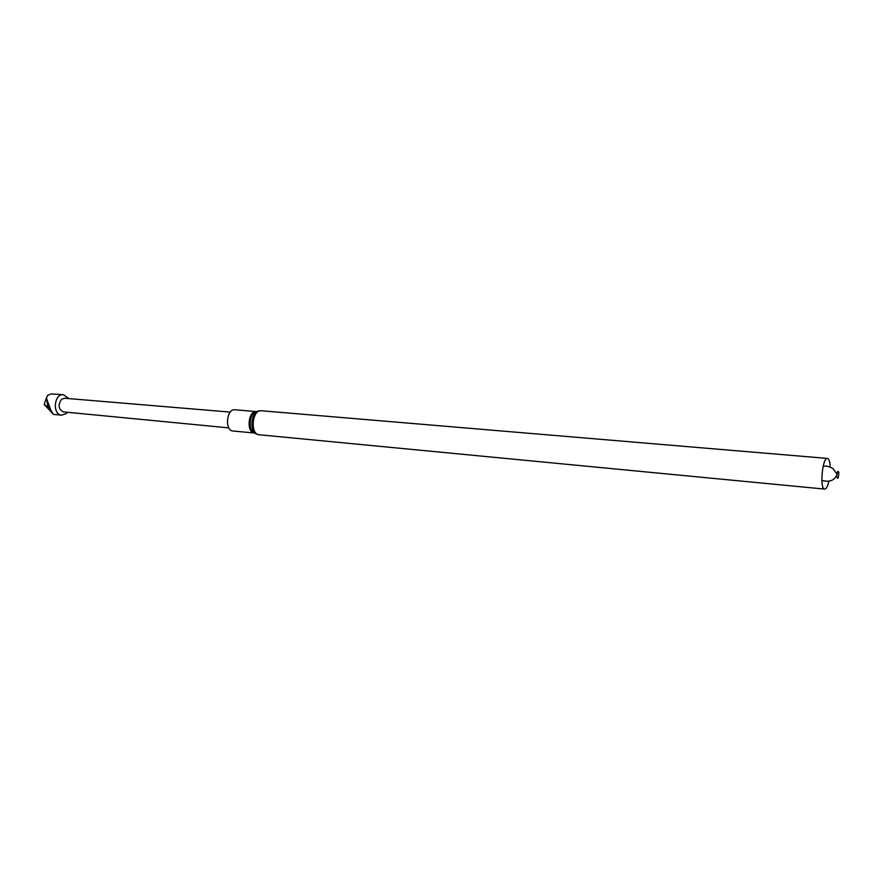 <?xml version="1.0" encoding="UTF-8"?>
<svg xmlns="http://www.w3.org/2000/svg" width="883" height="883" viewBox="0 0 883 883"><rect width="100%" height="100%" fill="white"/><g stroke="black" fill="none" stroke-linecap="round" stroke-linejoin="round"><path stroke-width="1.32" d="M233.002 430.992C224.492 430.727 226.489 408.52 234.911 409.778L256.379 411.599C248.112 410.463 246.103 432.681 254.447 433.034L233.002 430.992M828.971 481.114C827.713 486.334 826.278 488.994 824.667 489.094C819.457 489.403 822.36 457.184 827.426 458.42C828.773 458.685 829.678 460.937 830.119 465.153L830.241 467.041M838.828 472.604C838.519 478.167 837.846 479.635 836.797 477.03C837.106 471.456 837.779 469.988 838.828 472.604M230.264 412.096L64.58 398.244L61.6 399.259C57.759 404.955 58.344 409.16 63.355 411.886L228.84 427.88M67.55 412.295L66.269 413.619L61.667 415.176C52.086 414.789 54.018 393.365 63.51 394.701L68.786 398.586M63.51 394.701L51.369 393.95L47.737 395.242L46.413 397.968L47.991 406.931L50.706 409.922L46.413 397.968L44.15 404.458L47.991 406.931L53.179 414.039L50.706 409.922M44.15 404.458L53.179 414.039M256.092 433.818L254.624 433.111C247.67 430.959 249.337 412.438 256.567 411.555L258.134 411.125M256.677 434.105C249.227 431.787 251.015 411.897 258.763 410.959L261.357 410.761C252.085 409.348 249.823 434.48 259.205 434.756L256.677 434.105M827.426 458.42L261.357 410.761M824.667 489.094L259.205 434.756M823.122 466.434C825.627 465.551 828.927 466.268 833.022 468.608L836.907 473.972M836.764 475.484C835.771 475.893 834.049 483.597 821.852 480.44M61.667 415.176L53.686 414.414"/></g></svg>

